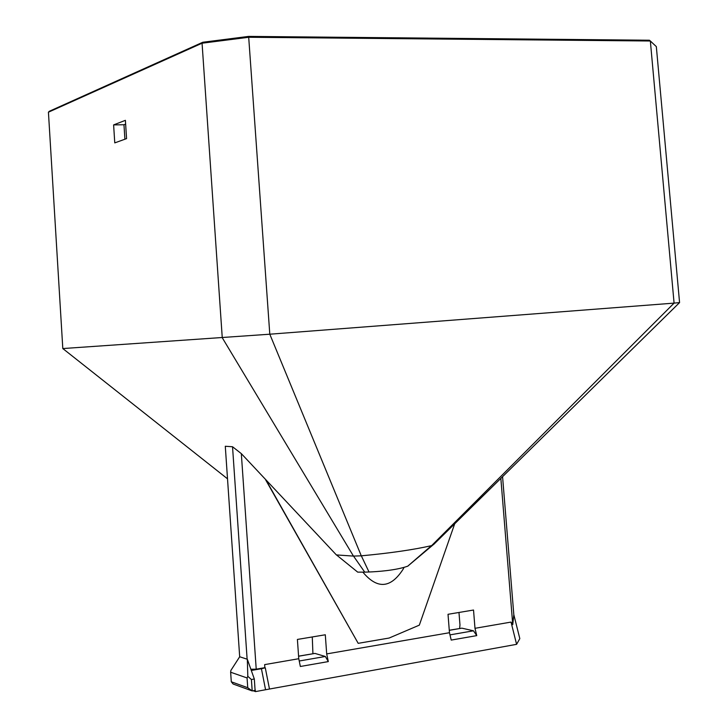 <?xml version="1.0" encoding="UTF-8"?>
<svg xmlns="http://www.w3.org/2000/svg" width="728" height="728" viewBox="0 0 728 728"><rect width="100%" height="100%" fill="white"/><g stroke="black" fill="none" stroke-linecap="round" stroke-linejoin="round"><path stroke-width="1.09" d="M248.639 36.4L202.803 42.251L202.066 43.207L248.749 37.265L650.35 41.005L649.376 40.231L248.639 36.4L269.797 334.207L62.808 348.557L48.43 112.194L202.066 43.207L222.258 337.737L353.453 556.092L361.288 555.828C390.099 553.153 413.54 549.749 431.613 545.627L433.661 544.48L679.57 302.584L656.328 46.61L650.35 41.005L674.082 303.121L679.57 302.584M126.572 138.62L114.769 142.888L113.614 124.907L125.398 120.329L126.572 138.62M124.898 139.221L123.969 124.743L125.635 124.106M123.969 124.743L113.614 124.907M353.453 556.092L336.382 554.918L241.323 453.626L232.532 446.746L225.289 446.264L239.685 656.765L247.329 659.259L247.802 676.312L247.074 677.95L247.748 687.714L252.197 690.927L251.406 679.524L247.802 676.312M62.808 348.557L227.518 478.824M403.967 567.503L403.13 569.196C390.718 588.442 377.295 589.434 362.872 572.163M353.508 556.092L364.728 572.135L357.703 572.135L336.473 554.927M202.803 42.251L49.304 111.293L48.43 112.194M361.288 555.828L269.797 334.207L674.082 303.121L431.613 545.627M433.296 544.699L407.744 566.175C395.568 570.534 376.658 571.689 369.014 571.999L364.728 572.135M431.476 545.654L407.744 566.175M361.325 555.828L369.014 571.999M500.846 478.396L512.758 624.66L513.822 614.696L502.566 476.694M269.433 688.797L265.283 667.813L261.425 668.714L265.565 689.744L516.598 644.335L519.819 638.629L513.822 614.696M265.684 479.907L358.194 643.334L389.134 638.037L419.328 625.143L455.382 521.84M232.532 446.746L247.129 659.195M264.856 667.676L264.646 664.619L264.856 667.676L256.22 669.168L250.86 669.25M256.22 669.168L241.323 453.626M265.947 479.907L358.194 643.334M264.646 664.619L298.762 658.722L297.397 639.439L325.298 634.78L326.69 653.908L449.467 632.714L448.02 614.295L473.528 610.037L474.984 628.31L511.038 622.085L512.758 624.66M459.632 628.464L459.969 624.924L458.977 612.466M312.922 653.68L312.276 636.955M247.748 687.714L231.295 681.79L233.124 684.02L252.197 690.927L255.1 690.399L255.009 689.043L255.51 691.6L253.153 690.754M251.406 679.524L254.318 679.006L255.009 689.043M231.295 681.79L230.649 672.226L247.074 677.95M230.649 672.226L230.867 670.452L239.685 656.765M254.318 679.006L247.329 659.259M261.425 668.714L251.296 670.461M251.397 670.497L251.506 671.061M449.267 630.248L461.889 628.164L473.473 630.803L476.758 635.617L474.984 628.31M298.58 656.146L314.951 653.416L325.343 656.474L328.31 661.588L326.69 653.908M476.758 635.617L451.205 640.085L449.467 632.714M328.31 661.588L300.355 666.484L298.762 658.722M516.598 644.335L511.038 622.085M255.51 691.6L265.565 689.744M473.473 630.803L449.977 634.88M449.276 630.33L461.889 628.164M325.343 656.474L299.235 661.006M298.589 656.228L314.951 653.416M403.867 567.531L403.13 569.196M432.35 545.236L493.338 483.893M413.004 561.625L407.871 566.12"/></g></svg>
